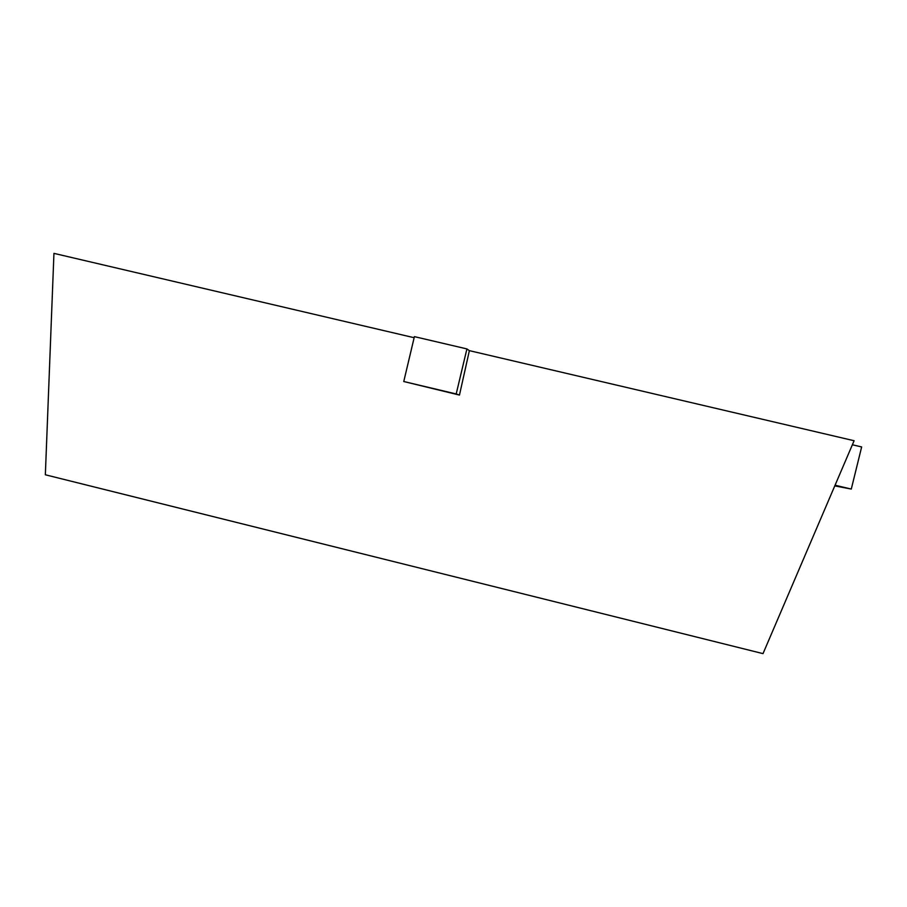 <?xml version="1.0" encoding="UTF-8"?>
<svg xmlns="http://www.w3.org/2000/svg" width="907" height="907" viewBox="0 0 907 907"><rect width="100%" height="100%" fill="white"/><g stroke="black" fill="none" stroke-linecap="round" stroke-linejoin="round"><path stroke-width="1.36" d="M403.762 381.518L456.198 393.955L466.912 348.923L414.397 336.633L403.762 381.518L459.464 395.078L469.373 350.646L854.099 440.734L763.014 653.63L45.35 474.78L53.944 253.37L414.136 337.71M466.912 348.923L469.373 350.646M456.198 393.955L459.464 395.078M835.064 485.211L851.288 489.066L834.769 485.903M851.288 489.066L861.65 446.947L852.365 444.77"/></g></svg>
